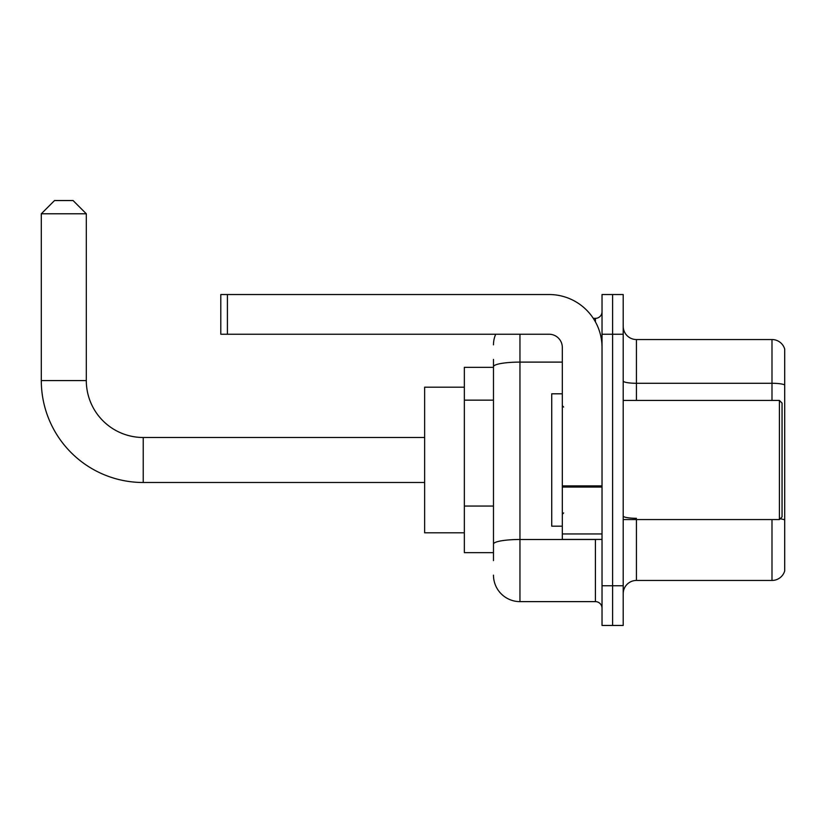 <?xml version="1.0" encoding="UTF-8"?>
<svg xmlns="http://www.w3.org/2000/svg" width="826" height="826" viewBox="0 0 826 826"><rect width="100%" height="100%" fill="white"/><g stroke="black" fill="none" stroke-linecap="round" stroke-linejoin="round"><path stroke-width="1.24" d="M493.483 392.205L493.483 359.393L493.483 367.333L464.357 367.333L464.357 552.656L493.483 552.656M493.483 560.596L493.483 359.393M602.03 585.748L602.03 625.458L612.613 625.458L612.613 585.748L612.613 625.458L623.207 625.458L623.207 585.748L612.613 585.748L612.613 334.241L612.613 585.748L602.03 585.748L602.03 334.241L612.613 334.241L612.613 294.531L612.613 334.241L623.207 334.241L623.207 585.748M623.207 334.241L623.207 294.531L602.03 294.531L602.03 334.241M519.957 334.241L519.957 601.627L595.412 601.627L595.412 539.419M593.295 318.351L595.412 318.351A6.618 6.618 0 0 0 602.03 311.732M493.483 548.681L493.483 513.989M602.03 608.246A6.618 6.618 0 0 0 595.412 601.627M493.483 344.824A26.473 26.473 0 0 1 495.693 334.241M519.957 601.627A26.473 26.473 0 0 1 493.483 575.154M623.207 593.688A13.237 13.237 0 0 1 636.443 580.451L771.99 580.451L771.99 519.564M784.7 349.068A13.237 13.237 0 0 0 771.99 339.538A13.237 13.237 0 0 1 784.7 349.068L784.7 570.921A13.237 13.237 0 0 1 771.99 580.451M780.167 518.8A13.237 2.302 180 0 1 784.7 519.967L784.7 384.947A13.237 2.302 180 0 0 771.99 383.285L771.99 339.538L636.443 339.538A13.237 13.237 0 0 1 623.207 326.301A13.237 13.237 0 0 0 636.443 339.538L636.443 400.424M424.647 482.498L143.228 482.498A101.928 101.928 0 0 1 41.3 380.569L41.3 213.779L54.537 200.542L73.07 200.542L86.307 213.779L41.3 213.779M143.228 482.498L143.228 437.491A56.922 56.922 0 0 1 86.307 380.569L86.307 213.779M464.357 387.188L424.647 387.188L424.647 532.801L464.357 532.801M602.03 539.419L562.32 539.419L562.32 485.884L602.03 485.884M602.03 347.478A52.947 52.947 0 0 0 549.073 294.531L227.418 294.531L227.418 334.241L549.073 334.241A13.237 13.237 0 0 1 562.32 347.478L562.32 485.884M227.418 334.241L220.8 334.241L220.8 294.531L227.418 294.531M779.403 400.424L782.057 403.067L782.057 516.911L779.403 519.564L779.403 400.424L623.207 400.424M562.32 393.806L551.727 393.806L551.727 526.183L562.32 526.183M493.483 400.145L464.357 400.145M493.483 506.049L464.357 506.049M597.704 539.419A6.618 1.146 0 0 1 595.412 539.492L519.957 539.492A26.473 4.595 180 0 0 493.483 544.086M493.483 366.703A26.473 4.595 180 0 1 519.957 362.108L562.32 362.108M595.412 321.841L595.412 318.351M636.443 519.564L636.443 580.451M771.99 400.424L771.99 383.285L636.443 383.285A13.237 2.302 0 0 1 623.207 380.993M636.443 518.305A13.237 2.302 0 0 1 623.207 516.013M41.3 380.569L86.307 380.569M602.03 487.041L562.32 487.041M562.32 533.947L602.03 533.947M424.647 437.491L143.228 437.491M623.207 519.564L779.403 519.564M563.642 407.042L562.32 405.721M563.642 512.936L562.32 514.268"/></g></svg>
